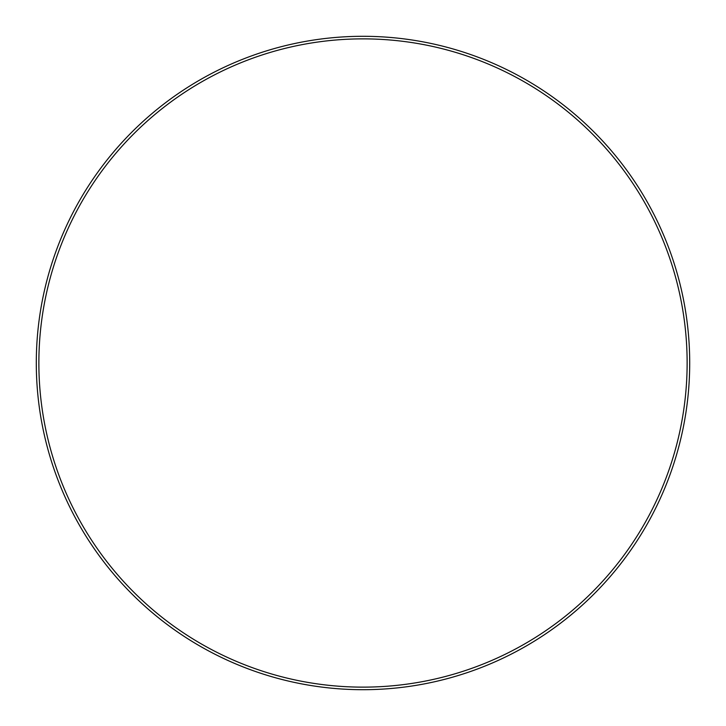 <?xml version="1.0" encoding="UTF-8"?>
<svg xmlns="http://www.w3.org/2000/svg" width="726" height="726" viewBox="0 0 726 726"><rect width="100%" height="100%" fill="white"/><g stroke="black" fill="none" stroke-linecap="round" stroke-linejoin="round"><path stroke-width="1.09" d="M687.132 363A324.132 324.132 0 0 0 363 38.868A324.132 324.132 0 0 0 38.868 363A324.132 324.132 0 0 0 363 687.132A324.132 324.132 0 0 0 687.132 363M36.3 363A326.7 326.7 0 0 1 363 36.3A326.7 326.7 0 0 1 689.7 363A326.7 326.7 0 0 1 363 689.7A326.7 326.7 0 0 1 36.3 363"/></g></svg>
